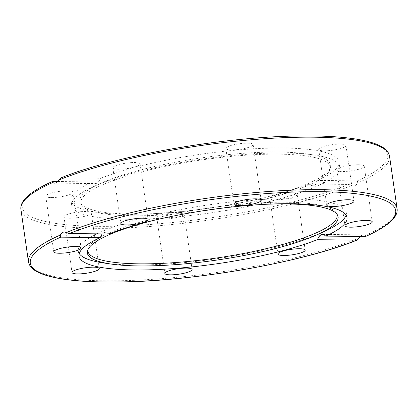 <?xml version="1.0" encoding="UTF-8"?>
<svg xmlns="http://www.w3.org/2000/svg" width="418" height="418" viewBox="0 0 418 418"><rect width="100%" height="100%" fill="white"/><g stroke="black" fill="none" stroke-linecap="round" stroke-linejoin="round"><path stroke-width="0.31" stroke-dasharray="2.09 1.57" d="M317.737 180.445L315.6 184.39L314.315 185.326L312.607 185.723L311.211 185.446L309.226 184.04L348.779 184.432L353.44 186.13L355.587 185.482L357.787 182.912L357.291 180.842L317.737 180.445A135.359 27.217 171.8 0 0 338.961 161.855A135.359 27.217 171.8 0 0 247.837 149.195A135.359 27.217 171.8 0 0 100.748 178.282L60.762 177.979M127.229 219.262A135.359 27.217 -8.2 0 1 71.729 205.447A135.359 27.217 -8.2 0 1 92.88 186.888A135.359 27.217 -8.2 0 1 314.153 155.005A135.359 27.217 -8.2 0 1 339.682 166.834A135.359 27.217 -8.2 0 1 268.445 201.763A135.359 27.217 -8.2 0 1 127.229 219.262M57.783 181.532L92.242 181.877A135.359 27.217 171.8 0 0 71.013 200.468A135.359 27.217 171.8 0 0 126.508 214.288A135.359 27.217 171.8 0 0 309.226 184.04M92.242 181.877L93.083 182.708L95.189 183.554L96.574 183.345L99.364 181.031L100.748 178.282M51.409 197.568A13.784 2.769 171.8 0 0 65.788 195.786A13.784 2.769 171.8 0 0 73.04 192.228A13.784 2.769 171.8 0 0 59.001 191.454A13.784 2.769 171.8 0 0 45.755 196.162A13.784 2.769 171.8 0 0 51.409 197.568M79.801 217.329A13.784 2.769 171.8 0 0 91.27 212.898A13.784 2.769 171.8 0 0 77.236 212.119A13.784 2.769 171.8 0 0 63.985 216.827A13.784 2.769 171.8 0 0 79.801 217.329M181.527 215.897A13.784 2.769 171.8 0 0 184.103 213.823A13.784 2.769 171.8 0 0 170.069 213.044A13.784 2.769 171.8 0 0 156.823 217.757A13.784 2.769 171.8 0 0 166.453 219.016A13.784 2.769 171.8 0 0 181.527 215.897M296.999 194.124A13.784 2.769 171.8 0 0 282.249 193.821A13.784 2.769 171.8 0 0 269.882 198.393A13.784 2.769 171.8 0 0 283.906 199.177A13.784 2.769 171.8 0 0 297.167 194.464A13.784 2.769 171.8 0 0 296.999 194.124M228.447 146.425A13.784 2.769 171.8 0 0 225.872 148.5A13.784 2.769 171.8 0 0 239.911 149.278A13.784 2.769 171.8 0 0 253.151 144.565A13.784 2.769 171.8 0 0 243.522 143.306A13.784 2.769 171.8 0 0 228.447 146.425M330.178 144.994A13.784 2.769 171.8 0 0 318.709 149.425A13.784 2.769 171.8 0 0 332.744 150.203A13.784 2.769 171.8 0 0 345.989 145.495A13.784 2.769 171.8 0 0 330.178 144.994M112.98 168.198A13.784 2.769 171.8 0 0 127.73 168.501A13.784 2.769 171.8 0 0 140.093 163.929A13.784 2.769 171.8 0 0 126.069 163.151A13.784 2.769 171.8 0 0 112.813 167.858A13.784 2.769 171.8 0 0 112.98 168.198M358.571 164.755A13.784 2.769 171.8 0 0 344.192 166.536A13.784 2.769 171.8 0 0 336.939 170.095A13.784 2.769 171.8 0 0 350.974 170.868A13.784 2.769 171.8 0 0 364.219 166.16A13.784 2.769 171.8 0 0 358.571 164.755M365.693 236.452L365.353 235.407L363.493 234.848L361.366 235.496L360.217 236.468M132.516 215.803A125.949 25.326 -8.2 0 1 81.5 204.768A125.949 25.326 -8.2 0 1 201.925 159.911A125.949 25.326 -8.2 0 1 330.121 168.94A125.949 25.326 -8.2 0 1 259.75 200.52A125.949 25.326 -8.2 0 1 132.516 215.803M131.827 214.068A126.664 25.467 -8.2 0 1 80.517 202.97A126.664 25.467 -8.2 0 1 99.688 183.774A126.664 25.467 -8.2 0 1 306.744 153.934A126.664 25.467 -8.2 0 1 330.554 166.939A126.664 25.467 -8.2 0 1 259.787 198.702A126.664 25.467 -8.2 0 1 131.827 214.068M325.12 231.112A135.359 27.217 -8.2 0 1 133.817 264.986A135.359 27.217 -8.2 0 1 103.847 262.995M79.253 253.574A135.359 27.217 -8.2 0 1 78.318 251.166A135.359 27.217 -8.2 0 1 208.415 204.919A135.359 27.217 -8.2 0 1 346.271 212.553A135.359 27.217 -8.2 0 1 346.057 215.124M108.774 233.96L107.834 233.129L105.55 232.277L104.119 232.486L102.133 233.897M154.785 220.124A126.664 25.467 -8.2 0 1 264.15 204.365M87.754 250.048A125.949 25.326 -8.2 0 1 87.879 249.06A125.949 25.326 -8.2 0 1 208.848 207.955A125.949 25.326 -8.2 0 1 336.5 213.232A125.949 25.326 -8.2 0 1 336.903 214.147M52.689 181.48A184.578 37.113 171.8 0 0 97.969 226.331A184.578 37.113 171.8 0 0 348.779 184.432M351.481 185.571A186.219 37.448 -8.2 0 1 148.458 226.572A186.219 37.448 -8.2 0 1 20.9 209.314M357.291 180.842A184.578 37.113 171.8 0 0 312.006 135.991A184.578 37.113 171.8 0 0 61.195 177.89M389.534 156.191A186.219 37.448 -8.2 0 1 357.787 182.912M365.353 235.407A186.219 37.448 171.8 0 0 397.1 208.686M28.466 261.809A186.219 37.448 171.8 0 0 156.024 279.067A186.219 37.448 171.8 0 0 359.046 238.067M312.607 185.723L353.44 186.13M339.682 166.834L338.961 161.855M71.729 205.447L71.013 200.468M54.507 183.152L95.341 183.559M330.121 168.94L330.554 166.939M81.5 204.768L80.517 202.97M99.688 183.774L92.88 186.888M306.744 153.934L314.153 155.005M322.659 234.441L363.493 234.848M346.987 217.532L346.271 212.553M79.039 256.145L78.318 251.166M105.393 232.277L64.56 231.87M336.939 170.095L344.96 225.772M364.219 166.16L372.245 221.838M269.882 198.398L277.907 254.071M297.167 194.464L305.187 250.142M184.103 213.823L192.128 269.5M156.823 217.757L164.849 273.429M91.27 212.898L99.291 268.575M63.985 216.827L72.011 272.505M73.04 192.228L81.061 247.905M45.755 196.162L53.781 251.84M140.093 163.929L148.118 219.602M112.813 167.858L120.833 223.536M318.709 149.425L326.73 205.102M345.989 145.495L354.015 201.173M225.872 148.5L233.897 204.177M253.151 144.571L261.177 200.243M87.879 249.06L87.446 251.061M336.5 213.232L337.483 215.03"/><path stroke-width="0.63" d="M61.195 177.89L56.002 182.838L54.507 183.152L52.647 182.593L52.307 181.548L57.783 181.532M360.217 236.468L356.805 240.11L317.252 239.718L319.665 235.773L320.987 234.838L322.659 234.441L323.971 234.717L325.758 236.123L365.693 236.452C387.862 226.472 398.333 217.219 397.1 208.686A186.219 37.448 171.8 0 0 269.542 191.428A186.219 37.448 171.8 0 0 66.519 232.429L69.221 233.568L108.774 233.96A135.359 27.217 -8.2 0 1 255.858 204.872A135.359 27.217 -8.2 0 1 346.987 217.532A135.359 27.217 -8.2 0 1 325.758 236.123M317.252 239.718A135.359 27.217 -8.2 0 1 134.533 269.965A135.359 27.217 -8.2 0 1 79.039 256.145A135.359 27.217 -8.2 0 1 100.263 237.555L60.709 237.158L60.213 235.088L61.618 233.15L63.755 231.948L66.519 232.429M60.213 235.088A186.219 37.448 171.8 0 0 28.466 261.809C29.276 266.209 32.698 269.793 38.728 272.557C46.544 276.225 58.17 278.848 73.61 280.421C86.599 281.742 101.631 282.275 118.707 282.025C194.647 281.33 303.275 262.217 357.238 240.021L356.805 240.11A184.578 37.113 -8.2 0 1 105.994 282.009A184.578 37.113 -8.2 0 1 60.709 237.158M264.15 204.365A126.664 25.467 -8.2 0 1 337.483 215.03A126.664 25.467 -8.2 0 1 318.312 234.226A126.664 25.467 -8.2 0 1 139.298 265.926A126.664 25.467 -8.2 0 1 111.256 264.066L103.847 262.995A135.359 27.217 -8.2 0 1 79.253 253.574M346.057 215.124A135.359 27.217 -8.2 0 1 325.12 231.112L318.312 234.226M102.133 233.897L100.263 237.555M350.613 227.178A13.784 2.769 -8.2 0 1 344.96 225.772A13.784 2.769 -8.2 0 1 352.212 222.214A13.784 2.769 -8.2 0 1 366.591 220.432A13.784 2.769 -8.2 0 1 372.245 221.838A13.784 2.769 -8.2 0 1 364.992 225.396A13.784 2.769 -8.2 0 1 350.613 227.178M147.951 219.262A13.784 2.769 -8.2 0 1 148.118 219.607A13.784 2.769 -8.2 0 1 135.761 224.179A13.784 2.769 -8.2 0 1 121.001 223.876A13.784 2.769 -8.2 0 1 120.833 223.531A13.784 2.769 -8.2 0 1 133.201 218.959A13.784 2.769 -8.2 0 1 147.951 219.262M342.546 205.599A13.784 2.769 -8.2 0 1 326.73 205.102A13.784 2.769 -8.2 0 1 338.199 200.671A13.784 2.769 -8.2 0 1 354.015 201.173A13.784 2.769 -8.2 0 1 342.546 205.599M258.601 202.322A13.784 2.769 -8.2 0 1 243.527 205.442A13.784 2.769 -8.2 0 1 233.897 204.177A13.784 2.769 -8.2 0 1 236.473 202.103A13.784 2.769 -8.2 0 1 251.547 198.984A13.784 2.769 -8.2 0 1 261.177 200.243A13.784 2.769 -8.2 0 1 258.601 202.322M305.02 249.802A13.784 2.769 -8.2 0 1 305.187 250.147A13.784 2.769 -8.2 0 1 292.825 254.719A13.784 2.769 -8.2 0 1 278.075 254.416A13.784 2.769 -8.2 0 1 277.907 254.071A13.784 2.769 -8.2 0 1 290.259 249.499A13.784 2.769 -8.2 0 1 305.02 249.802M189.553 271.575A13.784 2.769 -8.2 0 1 174.478 274.694A13.784 2.769 -8.2 0 1 164.849 273.435A13.784 2.769 -8.2 0 1 167.425 271.355A13.784 2.769 -8.2 0 1 182.499 268.236A13.784 2.769 -8.2 0 1 192.128 269.5A13.784 2.769 -8.2 0 1 189.553 271.575M87.822 273.006A13.784 2.769 -8.2 0 1 72.011 272.505A13.784 2.769 -8.2 0 1 83.48 268.079A13.784 2.769 -8.2 0 1 99.291 268.575A13.784 2.769 -8.2 0 1 87.822 273.006M59.429 253.245A13.784 2.769 -8.2 0 1 53.781 251.84A13.784 2.769 -8.2 0 1 61.033 248.282A13.784 2.769 -8.2 0 1 75.412 246.5A13.784 2.769 -8.2 0 1 81.061 247.905A13.784 2.769 -8.2 0 1 73.808 251.464A13.784 2.769 -8.2 0 1 59.429 253.245M111.256 264.066A126.664 25.467 -8.2 0 1 87.446 251.061A126.664 25.467 -8.2 0 1 154.785 220.124M336.903 214.147A125.949 25.326 -8.2 0 1 272.855 247.054A125.949 25.326 -8.2 0 1 139.44 263.842A125.949 25.326 -8.2 0 1 87.754 250.048M52.307 181.548C30.284 191.397 19.813 200.65 20.9 209.314A186.219 37.448 -8.2 0 1 52.647 182.593M58.954 179.933A186.219 37.448 -8.2 0 1 261.976 138.933A186.219 37.448 -8.2 0 1 389.534 156.191L397.1 208.686M69.221 233.568A184.578 37.113 -8.2 0 1 320.031 191.669A184.578 37.113 -8.2 0 1 365.311 236.52M20.9 209.314L28.466 261.809M60.762 177.979C114.725 155.783 223.353 136.67 299.293 135.975C316.369 135.725 331.401 136.258 344.39 137.579C359.83 139.152 371.456 141.775 379.272 145.443C385.302 148.207 388.724 151.791 389.534 156.191"/></g></svg>
